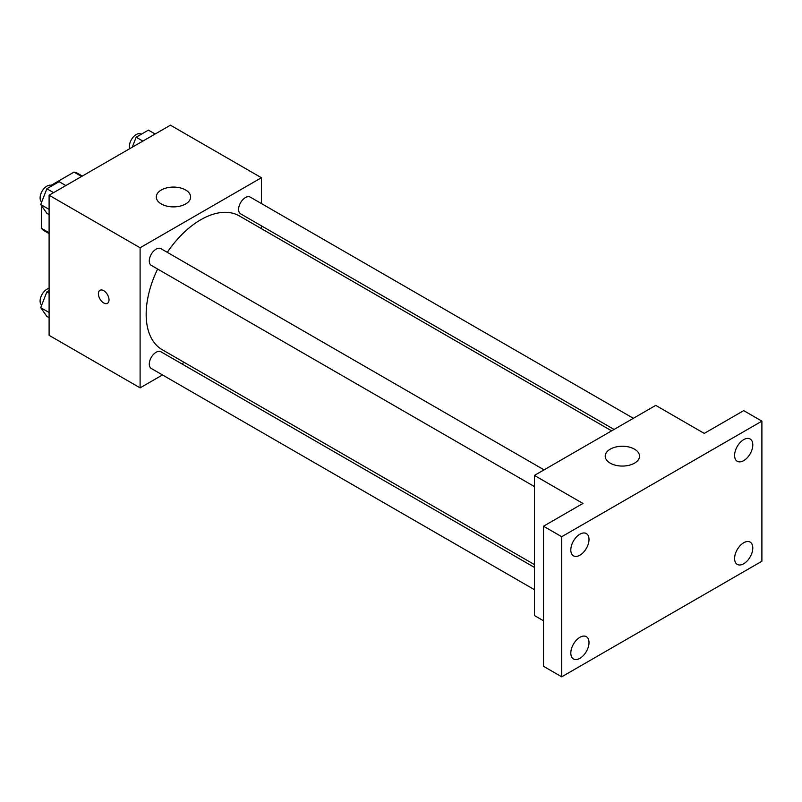 <?xml version="1.0" encoding="UTF-8"?>
<svg xmlns="http://www.w3.org/2000/svg" width="802" height="802" viewBox="0 0 802 802"><rect width="100%" height="100%" fill="white"/><g stroke="black" fill="none" stroke-linecap="round" stroke-linejoin="round"><path stroke-width="1.2" d="M51.087 185.332L74.005 172.099A33.223 19.178 120 0 1 77.844 173.473L82.315 176.059M49.102 232.74L41.524 228.369A33.223 19.178 120 0 0 44.621 231.006L49.102 233.593M41.524 228.369L41.524 205.683M41.524 202.505L41.524 201.904M81.583 176.48L74.005 172.099M162.485 374.945L140.099 387.867L49.102 335.336L49.102 195.237L170.425 125.182L261.422 177.723L261.422 203.578M184.209 362.394L181.773 363.807M157.633 269.031A77.213 44.581 120 0 0 146.165 314.314A77.213 44.581 120 0 0 162.154 349.662L534.413 564.578M611.625 430.844L239.367 215.928A77.213 44.581 120 0 0 167.277 252.329M261.422 225.843L261.422 228.66M140.099 387.867L140.099 247.768L261.422 177.723M633.349 418.303L250.234 197.112A9.644 5.564 120 0 0 242.805 199.698A9.644 5.564 120 0 0 238.595 209.402A9.644 5.564 120 0 0 240.59 213.813L614.061 429.441M534.413 567.405L160.931 351.777A9.644 5.564 120 0 0 153.503 354.364A9.644 5.564 120 0 0 149.292 364.068A9.644 5.564 120 0 0 151.287 368.479L534.413 589.671M534.413 486.563L151.287 265.372A9.644 5.564 -60 0 1 151.287 254.234A9.644 5.564 -60 0 1 160.931 248.67L544.057 469.862M140.099 247.768L49.102 195.237M161.332 203.989A17.163 9.905 180 0 1 156.3 196.981A17.163 9.905 180 0 1 173.463 187.077A17.163 9.905 180 0 1 190.625 196.981A17.163 9.905 180 0 1 180.029 206.134A17.163 9.905 180 0 1 161.332 203.989M109.012 299.868A7.509 4.331 60 0 1 107.458 303.306A7.509 4.331 60 0 1 99.949 298.976A7.509 4.331 60 0 1 99.949 290.304A7.509 4.331 60 0 1 105.734 292.319A7.509 4.331 60 0 1 109.012 299.868M107.458 303.306A7.509 4.331 60 0 1 99.949 298.966A7.509 4.331 60 0 1 99.949 290.304M543.515 620.778L534.413 615.525L534.413 475.426L655.735 405.381L704.266 433.401L743.705 410.634L761.9 421.14L761.9 561.24L561.711 676.818L543.515 666.302L543.515 526.212L582.944 503.445L534.413 475.426M561.711 676.818L561.711 536.718L543.515 526.212M561.711 536.718L761.9 421.14M610.242 463.165A17.163 9.905 180 0 1 605.219 456.158A17.163 9.905 180 0 1 622.372 446.253A17.163 9.905 180 0 1 639.535 456.158A17.163 9.905 180 0 1 628.938 465.31A17.163 9.905 180 0 1 610.242 463.165M743.705 460.649A12.872 7.429 -60 0 1 737.269 461.28A12.872 7.429 -60 0 1 735.294 450.975A12.872 7.429 -60 0 1 743.705 439.626A12.872 7.429 -60 0 1 750.131 438.995A12.872 7.429 -60 0 1 752.106 449.3A12.872 7.429 -60 0 1 743.705 460.649M579.906 555.205A12.872 7.429 -60 0 1 573.47 555.846A12.872 7.429 -60 0 1 571.505 545.53A12.872 7.429 -60 0 1 579.906 534.192A12.872 7.429 -60 0 1 586.342 533.561A12.872 7.429 -60 0 1 588.317 543.866A12.872 7.429 -60 0 1 579.906 555.205M579.906 658.322A12.872 7.429 -60 0 1 573.47 658.953A12.872 7.429 -60 0 1 571.505 648.648A12.872 7.429 -60 0 1 579.906 637.309A12.872 7.429 -60 0 1 586.342 636.668A12.872 7.429 -60 0 1 588.317 646.983A12.872 7.429 -60 0 1 579.906 658.322M743.705 563.756A12.872 7.429 -60 0 1 737.269 564.397A12.872 7.429 -60 0 1 735.294 554.082A12.872 7.429 -60 0 1 743.705 542.743A12.872 7.429 -60 0 1 750.131 542.102A12.872 7.429 -60 0 1 752.106 552.418A12.872 7.429 -60 0 1 743.705 563.756M49.102 214.575L46.857 213.272L40.722 204.55L46.857 188.761L59.117 181.683L65.844 185.563M49.102 209.392L40.722 204.55M53.594 192.64L46.857 188.761M52.01 185.783L51.739 185.623A9.644 5.564 120 0 0 44.31 188.209A9.644 5.564 120 0 0 40.1 197.914A9.644 5.564 120 0 0 41.694 202.054M132.27 147.217L136.15 137.202L148.41 130.125L155.147 134.014M142.886 141.092L136.15 137.202M141.312 134.225L141.042 134.064A9.644 5.564 120 0 0 133.603 136.651A9.644 5.564 120 0 0 129.393 146.355A9.644 5.564 120 0 0 129.754 148.671M49.102 317.682L46.857 316.389L40.722 307.667L46.857 291.868L49.102 290.575M49.102 312.499L40.722 307.667M49.102 293.161L46.857 291.868M49.102 288.369A9.644 5.564 120 0 0 40.1 301.021A9.644 5.564 120 0 0 41.694 305.161"/></g></svg>
